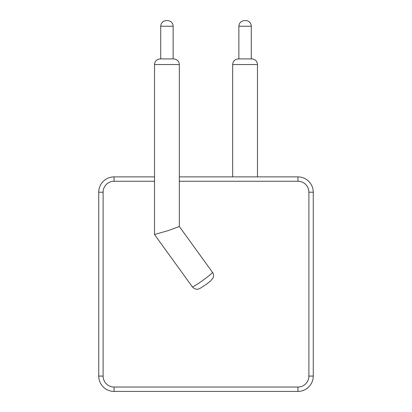 <?xml version="1.0" encoding="UTF-8"?>
<svg xmlns="http://www.w3.org/2000/svg" width="412" height="412" viewBox="0 0 412 412"><rect width="100%" height="100%" fill="white"/><g stroke="black" fill="none" stroke-linecap="round" stroke-linejoin="round"><path stroke-width="0.62" d="M179.338 176.887L297.933 176.887A15.321 15.321 0 0 1 313.254 192.208L313.254 376.079A15.321 15.321 0 0 1 297.933 391.4L114.067 391.4A15.321 15.321 0 0 1 98.746 376.079L98.746 192.208A15.321 15.321 0 0 1 114.067 176.887L154.515 176.887M179.338 181.254L297.933 181.254A10.954 10.954 0 0 1 308.892 192.208L308.892 376.079L313.254 376.079A15.321 15.321 0 0 1 297.933 391.4L114.067 391.4L114.067 387.033A10.954 10.954 0 0 1 103.108 376.079L103.108 192.208A10.954 10.954 0 0 1 114.067 181.254L154.515 181.254M154.515 234.526L154.515 64.545L179.338 64.545L179.338 226.502L212.468 272.311A12.412 0.891 144.1 0 1 202.936 280.304A12.412 0.891 144.1 0 1 192.352 286.855L154.521 234.536L168.441 230.514L179.333 226.492M103.108 376.079L98.746 376.079L98.746 192.208A15.321 15.321 0 0 1 114.067 176.887L114.067 181.254M238.352 58.906L238.301 58.906C234.845 59.271 232.965 61.151 232.662 64.545L257.485 64.545C257.181 61.151 255.301 59.271 251.84 58.906L238.352 58.906M173.648 58.906L160.16 58.906C156.699 59.271 154.819 61.151 154.515 64.545M251.279 58.906L251.279 26.239A5.639 5.639 0 0 0 245.634 20.6L244.507 20.6L245.634 20.6M173.133 58.906L173.133 26.239A5.639 5.639 0 0 0 167.493 20.6L166.366 20.6L167.493 20.6M297.933 181.254L297.933 176.887A15.321 15.321 0 0 1 313.254 192.208L308.892 192.208M308.892 376.079A10.954 10.954 0 0 1 297.933 387.033L114.067 387.033M297.933 387.033L297.933 391.4M103.108 192.208L98.746 192.208M251.279 26.239L238.867 26.239L238.867 58.906M173.133 26.239L160.721 26.239L160.721 58.906M257.485 176.887L257.485 64.545M232.662 176.887L232.662 64.545M212.468 272.311C213.704 274.155 213.874 276.097 212.973 278.141L210.393 281.149L206.01 284.543L200.083 288.39C199.099 288.791 196.091 290.769 192.352 286.855M179.338 64.545C179.035 61.151 177.155 59.271 173.699 58.906M238.867 26.239C239.202 22.814 241.082 20.935 244.507 20.6M160.721 26.239C161.056 22.814 162.936 20.935 166.366 20.6"/></g></svg>
